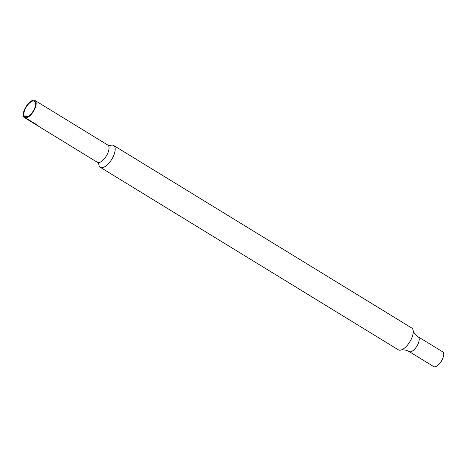 <?xml version="1.0" encoding="UTF-8"?>
<svg xmlns="http://www.w3.org/2000/svg" width="467" height="467" viewBox="0 0 467 467"><rect width="100%" height="100%" fill="white"/><g stroke="black" fill="none" stroke-linecap="round" stroke-linejoin="round"><path stroke-width="0.7" d="M109.984 145.646A12.796 5.598 121.5 0 1 113.078 145.208A12.796 5.598 121.5 0 1 113.668 145.47L411.725 327.997A12.796 5.598 121.5 0 1 413.108 330.216A12.796 5.598 121.5 0 1 409.816 341.838A12.796 5.598 121.5 0 1 400.96 350.052A12.796 5.598 121.5 0 1 398.946 350.087A12.796 5.598 121.5 0 1 398.357 349.824L100.306 167.303A12.796 5.598 121.5 0 1 98.782 163.94M434.041 366.735A8.639 3.783 121.5 0 1 433.645 366.56L409.15 351.558A8.639 3.783 121.5 0 0 409.547 351.733A8.639 3.783 121.5 0 0 417.136 345.738A8.639 3.783 121.5 0 0 418.175 336.824L442.669 351.826A8.639 3.783 121.5 0 1 441.636 360.74A8.639 3.783 121.5 0 1 434.041 366.735M25.732 117.958A10.076 4.407 121.5 0 0 34.19 110.113A10.076 4.407 121.5 0 0 34.978 100.469A10.076 4.407 121.5 0 0 34.511 100.265A10.076 4.407 121.5 0 0 25.808 107.007A10.076 4.407 121.5 0 0 24.243 117.509A0.718 0.315 -58.5 0 0 24.255 117.521A0.718 0.315 -58.5 0 0 24.29 117.538A0.718 0.315 -58.5 0 0 24.617 117.41L25.592 116.604L25.557 117.696A0.718 0.315 -58.5 0 0 25.644 117.941A0.718 0.315 -58.5 0 0 25.673 117.953A0.718 0.315 -58.5 0 0 25.732 117.958L36.77 124.718L37.29 125.448L35.311 124.292M24.634 116.622A0.718 0.315 121.5 0 1 24.599 116.604A0.718 0.315 121.5 0 1 24.57 116.581A9.153 4.005 121.5 0 1 26.298 106.972A9.153 4.005 121.5 0 1 34.073 101.07A9.153 4.005 121.5 0 1 34.494 101.257A9.153 4.005 121.5 0 1 33.898 109.792A9.153 4.005 121.5 0 1 26.368 117.124A0.718 0.315 121.5 0 1 26.286 117.118A0.718 0.315 121.5 0 1 26.251 117.1A0.718 0.315 121.5 0 1 26.17 116.855L26.216 116.079A0.718 0.315 -58.5 0 0 26.129 115.839A0.718 0.315 -58.5 0 0 26.099 115.822L25.983 115.787A0.718 0.315 -58.5 0 0 25.656 115.909L24.961 116.493A0.718 0.315 121.5 0 1 24.634 116.622L24.57 116.581M113.668 145.47A12.796 5.598 121.5 0 1 112.138 158.681A12.796 5.598 121.5 0 1 100.895 167.565A12.796 5.598 121.5 0 1 100.306 167.303M24.255 117.521L35.294 124.28A0.718 0.315 -58.5 0 0 35.294 124.28A0.718 0.315 -58.5 0 0 35.329 124.298A0.718 0.315 -58.5 0 0 35.655 124.169C37.091 125.127 37.407 125.226 36.595 124.455M24.617 117.41L35.726 124.111M26.17 116.855L26.549 117.089M34.978 100.469L107.836 145.091A10.076 4.407 121.5 0 1 106.628 155.488A10.076 4.407 121.5 0 1 97.772 162.481A10.076 4.407 121.5 0 1 97.311 162.277L98.806 164.034M97.311 162.277L24.272 117.532M26.158 115.857L27.594 116.738M27.419 116.82L26.216 116.079M409.15 351.558L406.302 350.279C403.021 349.725 401.235 349.649 400.96 350.052M413.108 330.216C413.126 330.041 413.108 333.14 418.175 336.824M107.836 145.091L110.078 145.628L109.547 145.862M27.6 116.738L26.129 115.839M25.644 117.941L37.121 124.952"/></g></svg>
